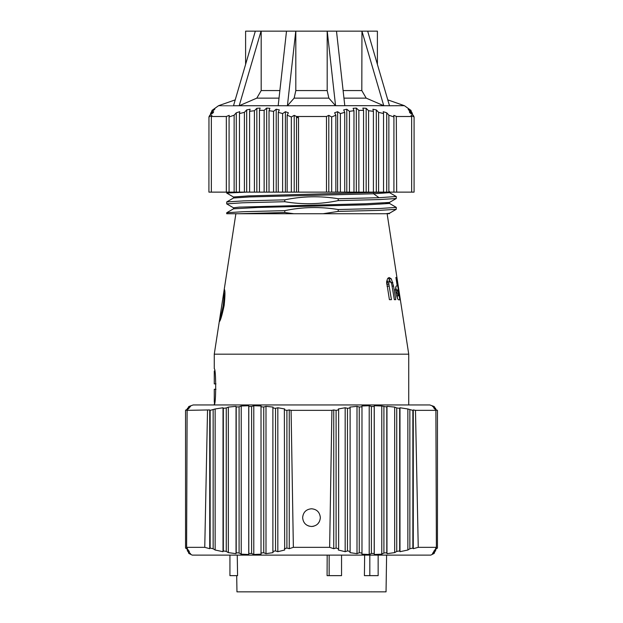<?xml version="1.0" encoding="UTF-8"?>
<svg xmlns="http://www.w3.org/2000/svg" width="623" height="623" viewBox="0 0 623 623"><rect width="100%" height="100%" fill="white"/><g stroke="black" fill="none" stroke-linecap="round" stroke-linejoin="round"><path stroke-width="0.93" d="M284.361 548.777L286.907 548.045L289.251 548.684L289.251 409.926L286.907 410.386L284.361 409.864L284.68 550.016L277.827 551.698L277.827 407.761L275.53 408.33L272.89 407.964L273.092 407.092L265.998 406.344L263.747 407.014L261.021 406.819L261.099 405.994L253.787 405.737L251.599 406.492L248.787 406.492L248.787 553.458L251.599 553.458L253.787 554.501L253.787 405.737M286.907 410.386L286.907 548.045M293.363 547.337L291.089 410.355L331.911 410.355L329.637 547.337L293.363 547.337L289.251 548.684M253.787 554.501L261.099 554.151L261.021 552.998L263.747 552.741L265.998 553.668L273.092 552.624L272.89 551.417L275.53 550.903L277.827 551.698M248.787 553.458L248.741 554.501L241.218 554.151L241.218 405.994L239.092 406.819L236.21 407.014L236.039 406.344L228.329 407.092L226.266 407.964L223.314 408.33L223.026 407.761L215.145 408.968L210.138 410.386L209.733 409.926L210.138 410.386L210.138 548.045L213.152 548.777L215.145 550.016L215.145 408.968M236.039 406.344L236.039 553.668L236.21 552.741L239.092 552.998L241.218 554.151M236.039 553.668L228.329 552.624L228.329 407.092M223.026 407.761L223.026 551.698L223.314 550.903L226.266 551.417L228.329 552.624M223.026 551.698L215.145 550.016M209.733 548.684L204.757 547.337L186.612 547.337L187.11 410.355L209.733 409.926L209.733 548.684L210.138 548.045M436.388 547.337L418.243 547.337L415.479 410.355L435.89 410.355L436.388 547.337L435.516 548.684L437.455 548.045L434.675 550.016L433.647 551.698L435.656 550.903L433.078 552.624L432.463 553.668L434.387 552.998L431.973 554.501L434.114 553.458L430.773 555.116L192.227 555.116L188.878 553.458L191.027 554.501L188.613 552.998L190.537 553.668L187.344 550.903L189.353 551.698L188.325 550.016L185.545 548.045L187.484 548.684L186.612 547.337M189.649 553.831L190.397 554.197M329.637 547.337L333.749 548.684L336.093 548.045L338.639 548.777L338.32 550.016L345.173 551.698L347.47 550.903L350.11 551.417L349.908 552.624L357.002 553.668L359.253 552.741L361.979 552.998L361.901 554.151L369.213 554.501L371.401 553.458L374.213 553.458L374.259 554.501L381.782 554.151L383.908 552.998L386.79 552.741L386.961 553.668L394.671 552.624L396.734 551.417L399.686 550.903L399.974 551.698L407.855 550.016L409.848 548.777L412.66 548.1M415.479 410.355L413.267 409.926L412.862 410.386L412.862 548.045L413.267 548.684L418.243 547.337M311.5 526.49C316.842 526.007 319.794 523.055 320.362 517.627C319.77 512.184 316.819 509.225 311.5 508.773C306.119 509.287 303.16 512.246 302.638 517.627C303.167 523.009 306.119 525.96 311.5 526.49M291.089 410.355L289.251 409.926M187.344 408.33L187.344 409.35L186.012 409.864L188.325 408.968L189.353 407.761L187.344 408.33L189.922 407.092L190.537 406.344L188.613 406.819L191.027 405.737L188.886 406.718M187.11 410.355L187.484 409.926L185.545 410.386L186.012 409.864M248.787 406.492L248.741 405.737L241.218 405.994M284.361 409.864L284.68 408.968L277.827 407.761M434.543 407.652L434.387 406.819L431.973 405.737L434.114 406.492L429.8 404.95L193.2 404.95L188.87 406.492M412.862 410.386L407.855 408.968L399.974 407.761L399.686 408.33L396.734 407.964L394.671 407.092L386.961 406.344L386.79 407.014L381.782 405.994L374.259 405.737L374.213 406.492L371.401 406.492L369.213 405.737L361.901 405.994L361.979 406.819L359.253 407.014L357.002 406.344L349.908 407.092L350.11 407.964L347.47 408.33L345.173 407.761L338.32 408.968L338.639 409.864L336.093 410.386L333.749 409.926L331.911 410.355M434.543 407.014L432.463 406.344L435.656 408.33L433.647 407.761L434.675 408.968L437.455 410.386L435.516 409.926L435.89 410.355M437.455 548.045L437.455 410.386L437.455 548.045M434.543 552.741L434.543 551.846M435.656 550.903L435.656 549.494M435.656 409.35L435.656 408.33M413.267 548.684L413.267 409.926M409.848 548.777L409.848 409.864M407.855 408.968L407.855 550.016M399.974 551.698L399.974 407.761M399.686 550.903L399.686 408.33M396.734 551.417L396.734 407.964M394.671 407.092L394.671 552.624M386.961 553.668L386.961 406.344M386.79 552.741L386.79 407.014M383.908 552.998L383.908 406.819M381.782 405.994L381.782 554.151M374.259 554.501L374.259 405.737M374.213 553.458L374.213 406.492M371.401 553.458L371.401 406.492M369.213 405.737L369.213 554.501M361.979 552.998L361.979 406.819M359.253 552.741L359.253 407.014M357.002 406.344L357.002 553.668M350.11 551.417L350.11 407.964M347.47 550.903L347.47 408.33M345.173 407.761L345.173 551.698M338.639 548.777L338.639 409.864M336.093 548.045L336.093 410.386M333.749 409.926L333.749 548.684M312.146 526.466L313.766 526.194M317.73 523.927L319.326 521.786M307.084 525.306L309.218 526.194M188.458 552.741L188.458 551.846M188.458 407.652L188.458 407.014M187.344 550.903L187.344 549.494M185.545 548.045L185.545 410.386M207.521 410.355L204.757 547.337M213.152 409.864L213.152 548.777M223.314 408.33L223.314 550.903M226.266 407.964L226.266 551.417M236.21 407.014L236.21 552.741M239.092 406.819L239.092 552.998M248.741 405.737L248.741 554.501M251.599 406.492L251.599 553.458M261.021 406.819L261.021 552.998M263.747 407.014L263.747 552.741M265.998 553.668L265.998 406.344M272.89 407.964L272.89 551.417M275.53 408.33L275.53 550.903M229.934 555.116L229.934 575.644L237.573 575.644L237.262 555.116M378.153 555.116L378.153 575.644L364.408 575.644L364.65 555.116M329.146 555.116L329.146 575.644L327.083 575.644L327.176 555.116M236.709 575.644L236.958 591.85L386.042 591.85L386.603 555.116M369.821 575.644L369.821 555.116M388.542 213.728L387.124 213.728L408.735 354.176L214.265 354.176L214.265 368.761C216.197 368.388 216.119 405.199 214.265 404.413L214.67 402.201L214.265 402.201L214.265 389.282L215.955 389.282M215.955 383.885L214.265 383.885L214.265 370.973L214.67 370.973M226.741 201.93L243.624 200.886L284.773 199.843L284.773 201.712L242.713 202.786L226.694 203.861L226.741 201.93L233.555 197.997L249.496 196.946L373.629 193.784L389.492 192.663L389.484 191.58M396.306 196.588L396.251 198.519L379.337 199.562L338.227 200.606L338.227 198.737L379.049 197.709L396.181 196.494M233.493 198.067L233.493 196.985L248.141 195.91L385.614 192.125M208.962 116.875L208.915 192.125L414.085 192.125L414.085 116.968L411.079 115.341L411.647 116.501L396.664 116.501L393.791 115.341L393.915 116.968L388.861 115.193L386.712 112.786L383.231 111.696L383.542 113.581L378.597 112.342L376.315 109.913L372.912 109.235L373.411 111.338L368.59 110.707L366.168 108.316L362.866 108.083L363.544 110.364L358.864 110.364L356.317 108.083L353.116 108.316L353.973 110.707L349.448 111.338L346.785 109.235L343.694 109.913L344.729 112.342L340.376 113.581L337.604 111.696L334.629 112.786L335.844 115.193L331.67 116.968L328.788 115.341L326.491 116.501L296.509 116.501L296.509 192.125L296.509 117.685L298.51 117.576L298.51 192.125M323.103 192.125L281.471 192.125M268.373 192.125L257.408 192.125M244.403 192.125L244.403 112.342L246.685 109.913L246.685 192.125L226.694 193.052L233.555 197.047M293.885 192.125L298.269 192.125M246.685 109.913L250.088 109.235L249.589 111.338L254.41 110.707L254.41 192.125M377.398 64.395L377.398 31.15L361.955 31.15L383.745 105.676L344.792 105.692L336.49 31.15L286.51 31.15L278.177 105.731L234.193 105.739M279.875 90.569L261.185 90.569L256.808 98.13L239.193 105.754L261.045 31.15L255.329 31.15L233.508 105.731L234.014 105.754M233.508 105.731C213.603 105.661 213.596 105.669 233.493 105.746M229.209 116.922L229.934 116.657M226.538 116.415L227.574 115.995M229.069 115.395L226.336 116.501L211.353 116.501L211.921 115.341L208.915 116.968L209.663 115.465M210.582 114.632L210.582 113.581L210.582 114.632L209.795 115.193L213.152 112.786L213.666 111.696L210.582 113.581L211.166 112.342L214.803 109.235L211.641 111.338L211.937 110.707L215.317 108.083L212.093 110.364L215.317 108.083M236.288 192.125L236.288 112.786L234.139 115.193L229.085 116.968L229.209 115.341M236.288 112.786L239.769 111.696L239.458 113.581L244.403 112.342M256.832 192.125L256.832 108.316L254.41 110.707M256.832 108.316L260.134 108.083L259.456 110.364L264.136 110.364L264.136 192.125M266.683 192.125L266.683 108.083L264.136 110.364M266.683 108.083L269.884 108.316L269.027 110.707L273.552 111.338L273.552 192.125M276.215 192.125L276.215 109.235L273.552 111.338M276.215 109.235L279.306 109.913L278.271 112.342L282.624 113.581L282.624 192.125M285.396 192.125L285.396 111.696L282.624 113.581M285.396 111.696L288.371 112.786L287.156 115.193L291.33 116.968L291.33 192.125M294.212 192.125L294.212 115.341L291.33 116.968M294.212 115.341L296.509 116.501M327.239 31.15L335.563 105.676L287.413 105.754L295.761 31.15M278.177 105.731L287.413 105.754L294.142 98.13L295.816 90.569L327.184 90.569L328.858 98.13L335.571 105.715L344.815 105.715M255.329 31.15L245.602 31.15L245.602 64.403M212.054 110.364L218.587 105.692L235.221 99.875L245.602 64.379M411.865 112.42L412.418 113.581L409.334 111.696L409.848 112.786L413.205 115.193L414.085 116.968L414.085 192.125M411.834 112.342L408.509 109.913L408.197 109.235L411.359 111.338L411.063 110.707L411.359 112M413.205 115.193L412.418 114.632L412.364 113.456M393.791 115.341L394.593 115.66M396.306 116.353L396.664 192.125M383.83 105.762L378.052 105.692M389.461 105.746L389.5 105.754C410.362 105.653 407.94 105.661 389.5 105.746L367.671 31.15M343.966 98.13L366.192 98.13L383.76 105.715L389.5 105.746M343.125 90.569L361.815 90.569L366.192 98.13M361.955 31.15L361.815 90.569M361.815 31.15L336.49 31.15M286.51 31.15L261.045 31.15M327.184 31.15L327.184 90.569M295.816 90.569L295.816 31.15M294.142 98.13L328.858 98.13M261.185 90.569L261.185 31.15M256.808 98.13L279.026 98.13M411.647 116.501L411.647 192.125M393.915 116.968L393.915 192.125M388.861 192.125L388.861 115.193M386.712 112.786L386.712 192.125M383.542 113.581L383.542 192.125M378.597 192.125L378.597 112.342M376.315 109.913L376.315 192.125M373.411 111.338L373.411 192.125M368.59 192.125L368.59 110.707M366.168 108.316L366.168 192.125M363.544 110.364L363.544 192.125M358.864 192.125L358.864 110.364M356.317 108.083L356.317 192.125M353.973 110.707L353.973 192.125M349.448 192.125L349.448 111.338M346.785 109.235L346.785 192.125M344.729 112.342L344.729 192.125M340.376 192.125L340.376 113.581M337.604 111.696L337.604 192.125M335.844 115.193L335.844 192.125M331.67 192.125L331.67 116.968M328.788 115.341L328.788 192.125M326.491 116.501L326.491 192.125M287.156 192.125L287.156 115.193M278.271 192.125L278.271 112.342M269.027 192.125L269.027 110.707M259.456 192.125L259.456 110.364M249.589 192.125L249.589 111.338M211.641 112L211.641 111.338L211.641 112M211.353 192.125L211.353 116.501M226.336 192.125L226.336 116.501M229.085 192.125L229.085 116.968M234.139 115.193L234.139 192.125M239.458 192.125L239.458 113.581M284.773 201.712C302.357 204.702 320.175 204.336 338.227 200.606M338.227 211.407L338.227 209.538L380.271 208.471L396.306 207.397L396.251 209.32L379.423 210.364L338.227 211.407L323.135 213.728L385.684 213.728L389.445 213.253L396.251 209.32M233.5 208.869L233.5 207.786L239.279 207.116L365.023 203.783L389.445 202.452L396.251 198.519M226.741 212.731L233.547 208.806L257.914 207.467L367.157 204.803L389.507 203.464M396.306 207.397L389.445 203.402L385.653 202.927M338.227 209.538C320.23 206.563 302.42 206.929 284.773 210.644L243.601 211.688L226.741 212.739L226.694 213.728L323.135 213.728M257.315 213.728L247.378 213.728M381.354 213.728L375.139 213.728M367.305 213.728L364.556 213.728M311.5 213.728L235.876 213.728L214.265 354.176M284.773 210.644L284.773 212.513L238.928 213.728M293.877 213.728L284.773 212.513M338.227 198.737C320.37 195.793 302.552 196.159 284.773 199.843M220.059 317.255C220.737 316.64 221.796 312.73 223.229 305.511C224.046 298.409 224.194 294.5 223.673 293.768L224.358 289.352C225.215 290.411 225.144 295.8 224.148 305.511C222.061 315.3 220.472 320.689 219.382 321.663L220.059 317.255L221.274 317.255L220.059 317.255M399.74 295.769L400.348 299.686L399.608 295.769M396.929 277.469L399.468 294.001L396.789 277.469M398.603 294.804L399.109 294.804L399.764 299.827L398.634 299.827C397.731 299.64 396.812 297.116 395.878 292.234C395.496 289.088 395.597 287.032 396.189 286.058L397.209 285.879L395.901 277.469L396.43 277.469L395.901 277.469M399.109 294.804L396.43 277.469M393.565 286.113L391.314 278.863L389.211 277.523L387.522 278.715L386.603 281.845L389.406 299.663L391.431 299.663L388.861 284.306L388.814 282.749L389.819 281.16L391.291 282.671L391.742 284.205L394.343 299.663L395.761 299.663L393.565 286.113L392.108 286.113M397.116 295.87L397.505 298.362M395.784 287.25L396.189 289.874M395.963 292.787L397.015 292.787L398.214 295.816L398.767 295.87L396.633 295.87M397.015 292.787L396.937 290.139L397.848 289.936L398.767 295.87M395.667 290.139L397.279 289.882M392.84 282.468L390.714 282.593M390.341 281.331L388.23 277.881M386.642 283.41L387.654 281.16L389.819 281.16M388.861 284.306L386.758 284.306M223.673 293.768L224.942 293.768M341.544 555.116L341.544 575.644L329.146 575.644M296.509 117.685L297.046 116.781L298.51 117.576M374.415 192.125L373.621 192.694L373.629 193.784L379.049 197.709M398.214 295.816L396.617 295.816M389.149 278.863L391.314 278.863M388.814 282.749L386.649 282.749M389.126 286.175L387.031 286.175M389.437 192.593L396.244 196.533M387.786 99.875L404.413 105.692L410.946 110.364M226.694 192.125L226.694 193.052M226.749 203.916L233.555 207.848M389.507 203.472L389.507 202.382M389.5 213.191L389.5 213.728M408.735 354.176L408.735 404.95M214.265 404.413L214.265 404.95M395.044 289.874L397.209 289.874"/></g></svg>
